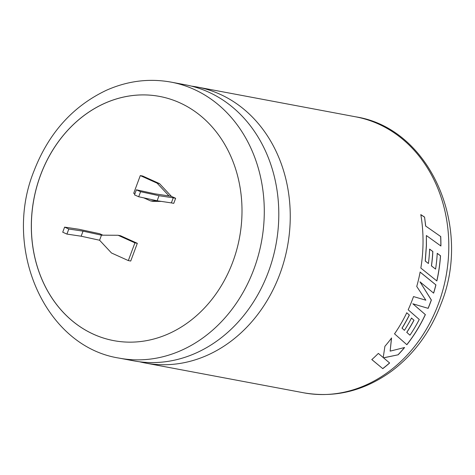 <?xml version="1.0" encoding="UTF-8"?>
<svg xmlns="http://www.w3.org/2000/svg" width="475" height="475" viewBox="0 0 475 475"><rect width="100%" height="100%" fill="white"/><g stroke="black" fill="none" stroke-linecap="round" stroke-linejoin="round"><path stroke-width="0.71" d="M133.808 360.863A140.416 118.239 -79.4 0 0 268.417 271.872A140.416 118.239 -79.4 0 0 208.406 92.025A140.416 118.239 -79.4 0 0 185.689 84.865L171.178 82.139A140.416 118.239 100.6 0 1 253.905 269.141A140.416 118.239 100.6 0 1 119.296 358.138L133.808 360.863M40.512 175.168A124.236 104.619 -79.4 0 0 113.709 340.628A124.236 104.619 -79.4 0 0 232.815 261.885A124.236 104.619 -79.4 0 0 159.618 96.425A124.236 104.619 -79.4 0 0 40.512 175.168M159.642 96.431A124.236 104.619 -79.4 0 0 40.559 175.174A124.236 104.619 -79.4 0 0 113.733 340.628M440.717 236.485A140.416 118.239 100.6 0 1 440.913 246.008L426.366 235.535L426.419 245.706L425.315 261.072L428.42 263.506A140.416 118.239 100.6 0 0 429.632 249.12L432.856 251.513A140.416 118.239 100.6 0 1 431.49 265.887L435.587 269.093A140.416 118.239 100.6 0 0 437.243 253.329L440.533 255.782A140.416 118.239 100.6 0 1 436.863 280.957L420.838 268.072A140.416 118.239 100.6 0 0 423.023 243.212A140.416 118.239 100.6 0 0 420.826 214.635L424.573 217.087L425.719 226.076L440.64 236.497A140.327 118.168 100.6 0 1 440.836 245.949M139.567 361.772A140.416 118.239 -79.4 0 0 145.261 363.013A140.416 118.239 -79.4 0 0 279.87 274.022A140.416 118.239 -79.4 0 0 219.86 94.175A140.416 118.239 -79.4 0 0 197.137 87.02A140.416 118.239 -79.4 0 0 191.383 86.112M413.511 296.578A140.416 118.239 100.6 0 1 412.638 298.983A140.416 118.239 100.6 0 1 408.173 309.789L419.271 319.473A140.416 118.239 100.6 0 1 409.967 335.172L406.808 332.411A140.416 118.239 100.6 0 0 413.992 320.233L411.498 318.06A140.416 118.239 100.6 0 1 404.439 330.333L402.058 328.207A140.416 118.239 100.6 0 0 409.379 315.05L406.766 312.793A140.416 118.239 100.6 0 1 394.541 333.842L406.867 344.719A140.416 118.239 100.6 0 0 422.756 319.942A140.416 118.239 100.6 0 0 425.368 314.628L412.864 303.816L428.147 308.352A140.416 118.239 100.6 0 0 430.522 302.343A140.416 118.239 100.6 0 0 431.365 300.022L419.953 281.806L433.633 293.146A140.416 118.239 100.6 0 0 435.925 284.905L420.132 272.074A140.416 118.239 100.6 0 1 416.735 286.461L425.849 300.194L413.511 296.578M173.244 197.832L175.643 198.283L173.761 203.348L171.356 202.896L173.244 197.832L159.018 195.712L140.588 191.692L136.384 189.798L154.814 193.818L169.035 195.938L157.118 183.172L140.291 175.584L133.701 193.307L134.882 193.842M143.83 197.879L150.528 200.895L158.258 200.943M102.891 235.172L99.661 233.718L78.832 229.253L64.612 227.133L62.724 232.198L66.933 234.092L81.154 236.212L99.584 240.231L101.466 235.167L118.097 235.273L120.496 235.725L137.322 243.313L130.726 261.036L128.327 260.585L134.918 242.856L118.097 235.273M99.584 240.231L111.5 252.997L128.327 260.585M175.643 198.283L171.433 196.389L159.517 183.623L142.696 176.035L140.291 175.584M150.528 200.895L152.926 201.347L161.316 201.4M383.533 357.865L398.127 354.801A140.416 118.239 100.6 0 0 404.599 347.516L390.147 351.132L391.554 338.01A140.416 118.239 100.6 0 1 384.91 346.299L383.212 357.544L378.349 353.4A140.416 118.239 100.6 0 1 371.818 359.581L382.791 368.653A140.416 118.239 100.6 0 0 389.631 363.001L383.485 357.8L398.127 354.801M134.918 242.856L137.322 243.313M64.612 227.133L68.816 229.027L83.042 231.147L101.466 235.167M157.118 183.172L159.517 183.623M169.035 195.938L171.433 196.389M171.356 202.896L157.136 200.777L138.706 196.757L134.502 194.863L136.384 189.798M81.154 236.212L83.042 231.147M66.933 234.092L68.816 229.027M140.588 191.692L138.706 196.757M159.018 195.712L157.136 200.777M404.468 347.552A140.327 118.168 100.6 0 1 398.08 354.736M391.495 337.951L390.147 351.132M371.777 359.51L382.791 368.653M389.565 362.947A140.327 118.168 100.6 0 1 382.749 368.582M407.413 332.939L406.808 332.411M406.748 332.358A140.327 118.168 100.6 0 0 413.927 320.192L413.992 320.233M413.927 320.192L411.433 318.018M409.379 315.05L409.313 315.008A140.327 118.168 100.6 0 1 401.998 328.154L404.439 330.333M409.313 315.008L406.695 312.752M394.482 333.788L406.867 344.719M425.368 314.628L425.303 314.587A140.327 118.168 100.6 0 1 422.697 319.895A140.327 118.168 100.6 0 1 406.814 344.66M425.303 314.587L412.864 303.816M412.799 303.78L428.147 308.352M428.082 308.317A140.327 118.168 100.6 0 0 431.294 299.992L431.365 300.022M431.294 299.992L419.953 281.806M433.568 293.093A140.327 118.168 100.6 0 0 435.854 284.881L435.925 284.905M435.854 284.881L420.054 272.062M428.42 263.506L425.238 261.066L426.342 245.706L426.366 235.535M440.64 236.497L425.719 226.076M425.642 226.088L424.573 217.087M424.496 217.111L420.749 214.658M436.798 280.903A140.327 118.168 100.6 0 0 440.456 255.782L440.533 255.782M440.456 255.782L437.166 253.329M432.856 251.513L432.778 251.513A140.327 118.168 100.6 0 1 431.413 265.881L435.587 269.093M432.778 251.513L429.554 249.12M438.431 303.828A140.416 118.239 -79.4 0 0 355.704 116.826C429.768 128.256 472.637 226.082 441.073 303.822C430.57 331.615 414.206 353.964 391.976 370.868C364.64 390.836 335.255 398.157 303.822 392.825A140.416 118.239 -79.4 0 0 438.431 303.828M197.137 87.02L355.704 116.826M171.178 82.139C149.144 78.155 127.543 80.875 106.364 90.292C72.728 106.275 48.581 133.226 33.927 171.143C2.369 248.864 45.22 346.702 119.296 358.138M145.261 363.013L303.822 392.825"/></g></svg>
